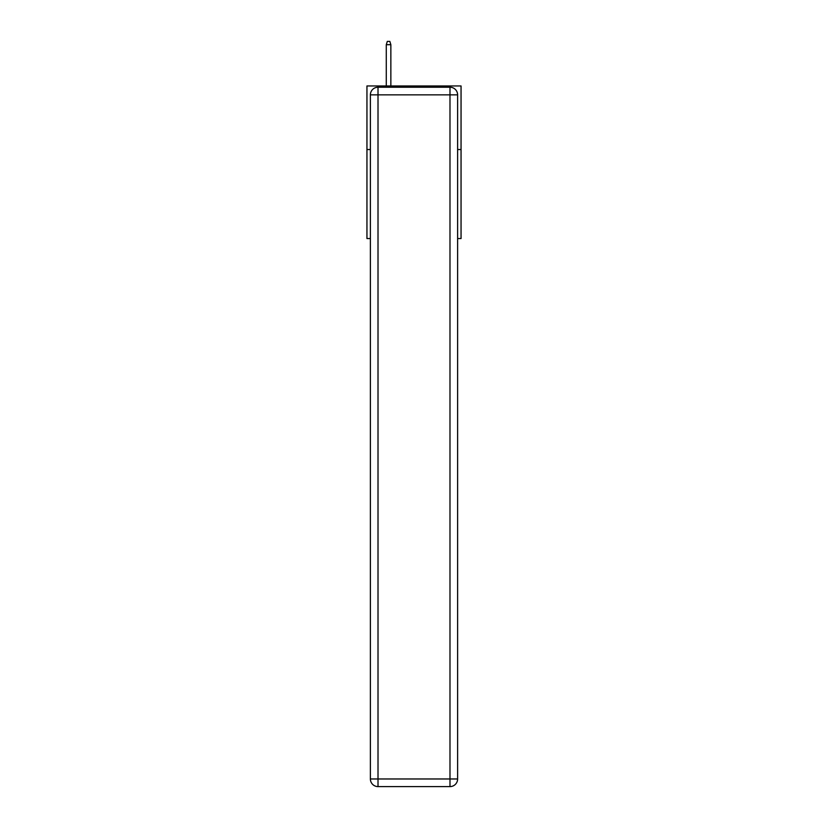 <?xml version="1.0" encoding="UTF-8"?>
<svg xmlns="http://www.w3.org/2000/svg" width="828" height="828" viewBox="0 0 828 828"><rect width="100%" height="100%" fill="white"/><g stroke="black" fill="none" stroke-linecap="round" stroke-linejoin="round"><path stroke-width="1.24" d="M370.385 149.537L366.949 149.537L366.949 85.957L461.051 85.957L461.051 238.547L457.615 238.547M366.949 149.537L366.949 238.547L370.385 238.547M461.051 149.537L457.615 149.537M378.013 87.23L449.987 87.23A7.628 7.628 0 0 1 457.615 94.858L457.615 778.972A7.628 7.628 0 0 1 449.987 786.6L378.013 786.6L378.013 778.972L449.987 778.972L449.987 94.858L378.013 94.858L378.013 778.972L370.385 778.972L370.385 94.858L378.013 94.858L378.013 87.23A7.628 7.628 0 0 0 370.385 94.858A7.628 7.628 0 0 1 378.013 87.23M370.385 778.972A7.628 7.628 0 0 0 378.013 786.6A7.628 7.628 0 0 1 370.385 778.972M390.857 85.957L390.857 44.702L386.283 44.702L386.283 85.957M386.283 44.702L387.297 41.4L389.843 41.4L390.857 44.702M449.987 786.6A7.628 7.628 0 0 0 457.615 778.972L449.987 778.972L449.987 786.6M457.615 94.858A7.628 7.628 0 0 0 449.987 87.23L449.987 94.858L457.615 94.858"/></g></svg>
